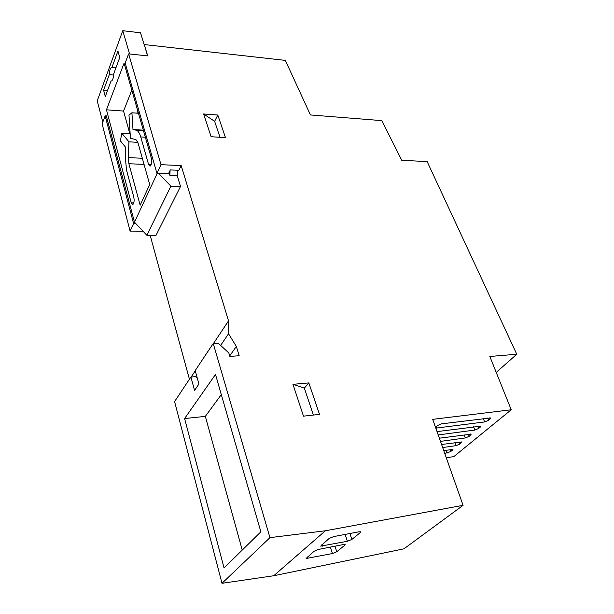 <?xml version="1.0" encoding="UTF-8"?>
<svg xmlns="http://www.w3.org/2000/svg" width="614" height="614" viewBox="0 0 614 614"><rect width="100%" height="100%" fill="white"/><g stroke="black" fill="none" stroke-linecap="round" stroke-linejoin="round"><path stroke-width="0.92" d="M129.8 133.576L123.552 111.065L131.841 90.174M170.109 170.37L169.84 175.266L177.223 175.55L180.508 186.472L156.04 235.308L146.876 235.277L134.481 222.199L106.26 115.785L105.147 115.9L102.116 123.905L130.091 231.102L142.978 231.171M169.84 175.266L169.05 172.58M180.508 186.472L170.899 186.165L158.665 173.463M170.899 186.165L146.876 235.277M105.293 96.513L103.597 90.197L109.292 74.655C109.469 70.871 110.159 68.484 111.38 67.486L111.955 67.394L117.934 51.069L119.761 57.486L113.728 73.772C113.552 77.541 112.861 79.927 111.648 80.918L111.042 81.01L105.293 96.513M140.744 136.93C139.562 132.931 138.05 130.69 136.201 130.214L132.985 129.508L131.926 112.784L128.978 115.11L130.437 138.273L135.932 139.608L137.92 142.594L149.716 184.538L140.145 205.206L128.886 163.731L128.303 157.606L128.948 141.834L121.702 133.084L120.467 140.959L125.601 147.276L125.233 156.355L126.538 170.147L133.806 197.186C134.405 200.509 134.105 202.942 132.9 204.5L131.243 202.866L106.46 109.806L124.074 63.135L151.374 158.205C152.026 161.72 151.681 164.322 150.315 166.026L148.565 164.445L140.744 136.93L145.341 137.206M157.199 173.409L134.481 222.199M102.791 122.132L97.227 100.896L122.762 30.7L129.585 53.986M144.267 44.561L147.721 55.905L128.625 53.879L160.998 164.69L181.176 165.573L228.538 320.853L228.538 333.763L236.344 346.434L239.184 355.752L229.859 356.396L228.83 352.973L218.2 343.165L213.227 343.472L269.953 537.641L325.374 530.78L463.086 505.322L432.709 419.354L511.224 409.761L489.826 356.465L516.773 354.247L427.167 161.628L401.717 160.246L381.793 120.628L310.431 114.948L285.349 60.395L144.267 44.561L147.575 55.889M446.278 457.745L453.815 456.616L511.224 409.761M213.227 343.472L195.191 370.58L198.921 384.034L194.561 390.389L190.9 377.027L174.576 401.564L221.999 583.3L273.729 575.748L403.974 548.816L463.086 505.322M150.169 235.292L189.427 379.245M128.625 53.879L125.164 63.019L156.946 173.394L160.998 164.69M130.091 231.102L133.606 223.542L105.147 115.9M181.176 165.573L178.866 170.285L170.316 169.932L168.443 173.846L156.946 173.394M133.606 223.542L135.771 223.565M260.866 531.816L224.049 567.935L184.599 418.541L215.499 374.448L260.866 531.816M269.953 537.641L221.999 583.3M195.26 370.841L191.161 377.004M228.538 333.763L220.633 345.413M228.538 320.853L213.495 343.456M236.344 346.434L229.705 355.882M197.278 378.117L195.689 376.643L190.9 377.027M516.773 354.247L496.227 372.399M177.523 170.232L177.223 175.55M325.374 530.78L273.729 575.748M332.443 553.544L336.779 551.771L344.822 545.201L345.106 544.534L343.433 544.534L318.597 549.4L314.122 551.234L306.117 558.471L332.443 553.544L330.37 547.097M347.394 541.287L351.853 539.46L360.326 532.538L360.641 531.816L358.975 531.793L333.709 536.582L329.104 538.478L320.661 546.13L347.394 541.287L345.114 534.426M437.038 431.611L480.869 426.147L478.813 428.403L474.891 430.046L438.212 434.935M439.363 438.196L471.222 434.152L469.226 436.331L465.366 437.943L440.491 441.382M441.596 444.498L461.835 441.942L459.894 444.045L456.087 445.641L442.671 447.552M443.73 450.538L452.687 449.525L450.806 451.566L444.766 453.462M435.487 427.229L437.306 425.602L441.412 423.867L490.786 417.927L488.66 420.26L484.676 421.933L435.81 428.135M308.819 382.906L319.51 414.389L303.485 416.154L292.962 384.326L304.344 388.132L308.819 382.906L292.962 384.326M217.801 115.033L225.476 137.62L211.124 136.73L203.602 113.966L214.631 121.334L217.801 115.033L203.602 113.966M242.238 550.09L205.345 416.384L184.599 418.541M205.345 416.384L221.309 394.602M219.996 137.283L214.631 121.334M313.401 415.064L304.344 388.132M122.762 30.7L140.537 32.811L144.183 44.768M103.597 90.197L107.511 90.527M111.955 67.394L115.946 67.786M109.292 74.655L113.659 75.061M121.702 133.084L130.137 133.599M128.948 141.834L137.843 142.333M131.926 112.784L138.465 113.26M132.985 129.508L143.323 130.16M106.46 109.806L123.552 111.065M137.966 111.525L137.513 111.495L138.05 111.809M136.838 113.137L137.513 111.495M483.249 418.594L484.676 421.933M436.032 426.722L436.592 428.111M487.7 418.034L488.66 420.26M489.849 417.766L490.333 418.878M445.887 450.223L447.053 453.132M450.024 449.625L450.806 451.566M451.919 449.371L452.303 450.323M454.867 442.633L456.087 445.641M459.072 442.049L459.894 444.045M461.03 441.781L461.436 442.778M464.077 434.842L465.366 437.943M468.359 434.259L469.226 436.331M470.378 433.998L470.808 435.027M473.532 426.83L474.891 430.046M477.899 426.262L478.813 428.403M479.979 425.993L480.432 427.06M321.951 544.572L322.45 546.138M349.865 533.52L351.853 539.46M360.034 531.678L360.326 532.538M307.437 556.929L307.913 558.456M334.968 546.191L336.779 551.771M344.561 544.411L344.822 545.201M131.243 202.866L133.76 202.927M128.303 157.606L142.325 158.266M128.886 163.731L144.052 164.398M136.201 130.214L143.469 130.667M148.565 164.445L151.221 164.56M111.38 67.486L115.892 67.924"/></g></svg>
